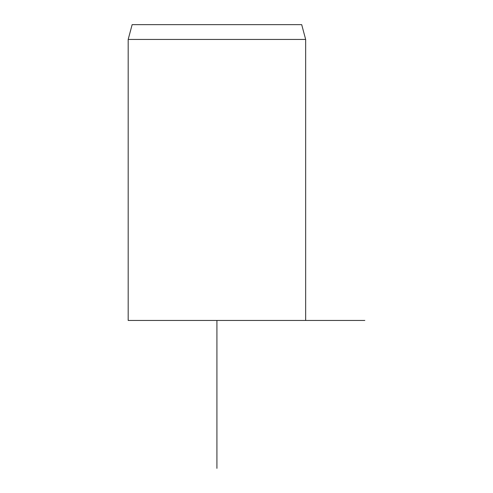 <?xml version="1.0" encoding="UTF-8"?>
<svg xmlns="http://www.w3.org/2000/svg" width="493" height="493" viewBox="0 0 493 493"><rect width="100%" height="100%" fill="white"/><g stroke="black" fill="none" stroke-linecap="round" stroke-linejoin="round"><path stroke-width="0.74" d="M301.698 24.65L132.142 24.65L128.18 39.44L305.66 39.44L301.698 24.65M128.18 39.44L128.18 320.45L364.82 320.45M216.92 320.45L216.92 468.35M305.66 320.45L305.66 39.44"/></g></svg>
